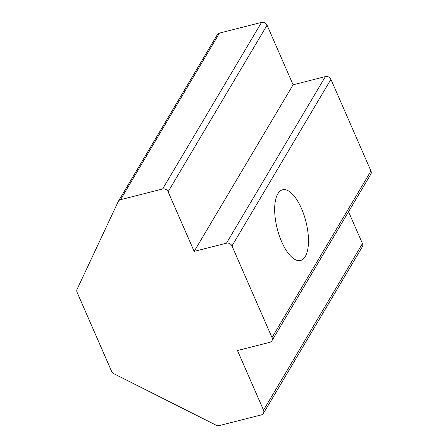 <?xml version="1.0" encoding="UTF-8"?>
<svg xmlns="http://www.w3.org/2000/svg" width="448" height="448" viewBox="0 0 448 448"><rect width="100%" height="100%" fill="white"/><g stroke="black" fill="none" stroke-linecap="round" stroke-linejoin="round"><path stroke-width="0.67" d="M277.866 193.754A36.462 14.778 -104.3 0 1 282.593 189.79A36.462 14.778 -104.3 0 1 303.912 214.788A36.462 14.778 -104.3 0 1 305.284 256.508A36.462 14.778 -104.3 0 1 300.558 260.467A36.462 14.778 -104.3 0 1 279.238 235.469A36.462 14.778 -104.3 0 1 277.866 193.754M219.464 33.096A4.374 3.707 -149.3 0 0 217.347 34.625L118.406 201.219A4.374 3.707 -149.3 0 0 118.261 201.488L77.05 289.363A4.374 3.707 -149.3 0 0 77.078 292.314L111.614 371.37A4.374 3.707 -149.3 0 0 113.915 373.744L215.37 424.816A4.374 3.707 -149.3 0 0 219.223 425.6L261.29 414.904A4.374 3.707 -149.3 0 0 263.407 413.375A4.374 3.707 -149.3 0 0 263.519 410.155L237.474 350.538L269.78 342.328A4.374 3.707 -149.3 0 0 271.897 340.799A4.374 3.707 -149.3 0 0 272.014 337.579L231.986 245.958A4.374 3.707 -149.3 0 0 226.464 243.174L194.158 251.39L293.098 84.795L267.053 25.178A4.374 3.707 -149.3 0 0 261.531 22.4L219.464 33.096L120.523 199.685A4.374 3.707 -149.3 0 0 118.406 201.219M263.407 413.375L362.348 246.781A4.374 3.707 -149.3 0 0 362.46 243.561L348.55 211.73M271.897 340.799L370.838 174.205A4.374 3.707 -149.3 0 0 370.95 170.985L330.926 79.363A4.374 3.707 -149.3 0 0 325.405 76.586L293.098 84.795M194.158 251.39L168.112 191.772A4.374 3.707 -149.3 0 0 162.59 188.994L120.523 199.685M263.519 410.155L362.46 243.561M272.014 337.579L370.95 170.985M231.986 245.958L330.926 79.363M226.464 243.174L325.405 76.586M168.112 191.772L267.053 25.178M162.59 188.994L261.531 22.4"/></g></svg>
